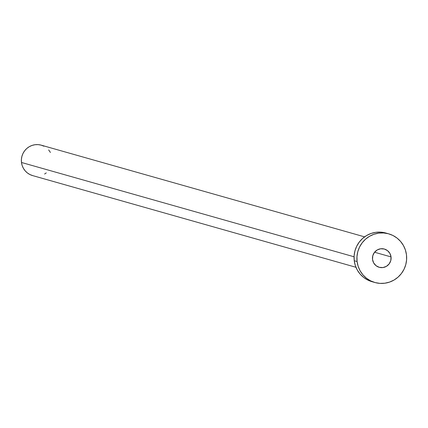 <?xml version="1.0" encoding="UTF-8"?>
<svg xmlns="http://www.w3.org/2000/svg" width="428" height="428" viewBox="0 0 428 428"><rect width="100%" height="100%" fill="white"/><g stroke="black" fill="none" stroke-linecap="round" stroke-linejoin="round"><path stroke-width="0.64" d="M391.042 256.912A9.486 9.32 -74.2 0 1 379.197 267.297A9.486 9.32 -74.2 0 1 372.526 259.427L373.671 262.926L376.052 265.697L379.304 267.329L382.937 267.559L386.393 266.36L389.148 263.921L390.78 260.599L391.042 256.912L389.897 253.413L387.517 250.642L384.264 249.01L380.631 248.78L377.175 249.979L374.42 252.418L372.788 255.741L372.526 259.427A9.486 9.32 -74.2 0 1 384.371 249.043A9.486 9.32 -74.2 0 1 391.042 256.912L374.564 252.236L391.042 256.912M364.586 236.861L41.222 145.167A15.809 15.531 105.8 0 0 21.48 162.474L354.063 256.784L21.48 162.474A15.809 15.531 105.8 0 0 32.598 175.587L355.957 267.281M357.091 261.524A25.295 24.851 -74.2 0 1 388.683 233.832A25.295 24.851 -74.2 0 1 406.477 254.815A25.295 24.851 -74.2 0 1 374.88 282.507A25.295 24.851 -74.2 0 1 357.091 261.524L354.24 260.716L357.091 261.524L356.968 256.575L357.797 251.691L359.547 247.047L362.152 242.837L365.507 239.215L369.492 236.32L373.949 234.266L378.71 233.132L383.584 232.955L388.394 233.752L392.947 235.486L397.066 238.091L400.603 241.467L403.417 245.485L405.402 249.995L406.477 254.815L406.6 259.764L405.771 264.648L404.021 269.292L401.416 273.503L398.056 277.125L394.07 280.019L389.614 282.073L384.858 283.208L379.984 283.384L375.174 282.587L370.621 280.854L366.496 278.248L362.96 274.872L360.146 270.854L358.166 266.344L357.091 261.524M388.683 233.832L385.837 233.025A25.295 24.851 105.8 0 0 354.24 260.716A25.295 24.851 105.8 0 0 372.034 281.699L374.88 282.507M372.323 281.779L367.77 280.046L363.645 277.44L360.109 274.064L357.3 270.047L355.315 265.537L354.24 260.716L354.117 255.767L354.946 250.883L356.695 246.239L359.301 242.029L362.66 238.407L366.646 235.512L371.103 233.458L375.859 232.324L380.733 232.147L385.542 232.944M46.278 172.891L44.592 174.03M32.779 175.635L29.933 174.554L27.355 172.923L25.145 170.815L23.39 168.3L22.149 165.486L21.48 162.474L21.4 159.382L21.919 156.327L23.01 153.427L24.642 150.795L26.739 148.527L29.227 146.718L32.014 145.434L34.989 144.728L38.038 144.616L41.04 145.113L43.886 146.199M48.674 149.939L50.434 152.448"/></g></svg>
